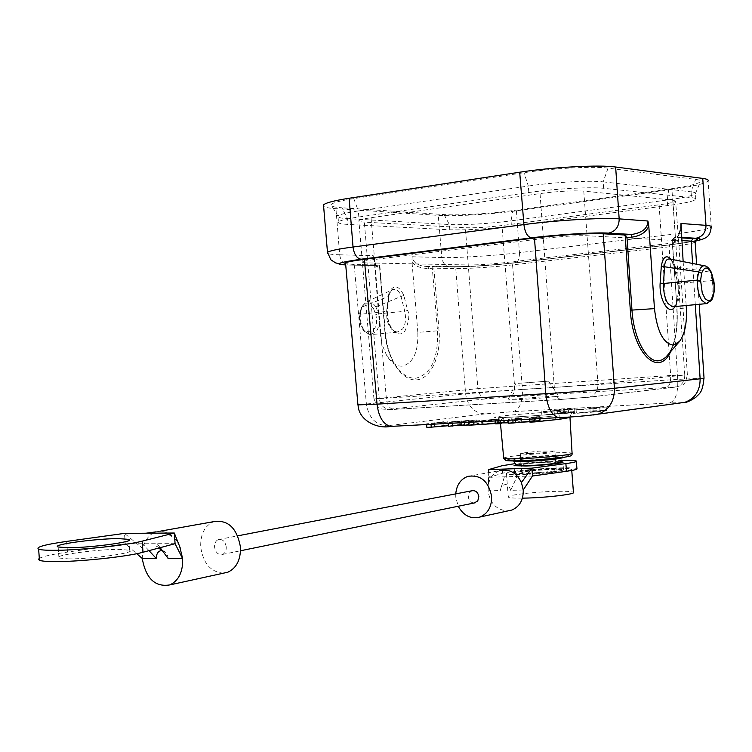 <?xml version="1.0" encoding="UTF-8"?>
<svg xmlns="http://www.w3.org/2000/svg" width="752" height="752" viewBox="0 0 752 752"><rect width="100%" height="100%" fill="white"/><g stroke="black" fill="none" stroke-linecap="round" stroke-linejoin="round"><path stroke-width="0.56" stroke-dasharray="3.76 2.82" d="M338.494 221.878C337.469 223.165 340.647 224.011 348.016 224.425L449.809 229.802C466.55 230.281 487.08 229.05 511.416 226.098L667.597 205.597C684.395 203.341 693.805 201.263 695.844 199.365C696.333 198.584 694.876 198.011 691.483 197.644L603.621 188.291C590.715 186.75 554.111 188.799 528.835 192.521L358.826 216.99C346.926 218.747 340.148 220.374 338.494 221.878L337.911 216.087C337.225 217.375 340.44 218.23 347.546 218.644L341.944 207.787C333.963 207.242 330.325 206.198 331.021 204.666C332.6 202.749 340.195 200.737 353.797 198.613L523.994 172.706C551.874 168.307 594.089 166.032 608.058 168.128L695.675 179.408C699.595 179.925 701.174 180.696 700.413 181.74C697.612 184.099 687.074 186.562 668.791 189.128L512.967 210.56C490.746 213.69 457.921 215.617 444.056 214.583L341.944 207.787M353.797 198.613L358.337 210.955L528.318 186.045L523.994 172.706M687.366 374.722L678.661 241.279C677.477 242.106 671.968 243.112 662.136 244.278L504.799 262.636C490.266 264.225 478.056 265.005 468.186 264.986L367.38 262.899C363.169 262.805 361.364 262.476 361.975 261.922C362.99 261.245 367.061 260.446 374.195 259.543L543.461 238.45C561.594 236.372 576.164 235.47 587.19 235.752L675.992 240.574L678.661 241.279L675.578 201.151C674.412 202.25 668.913 203.463 659.1 204.798L501.988 225.534M675.578 201.151L672.88 200.117L583.778 191.102C572.723 190.406 558.144 191.234 540.049 193.584L371.046 217.723C363.93 218.757 359.87 219.734 358.873 220.627C358.281 221.379 360.095 221.868 364.325 222.122L465.356 227.734C475.255 228.035 487.465 227.301 501.979 225.534L514.537 385.804C514.678 392.234 513.127 395.937 509.894 396.934L676.932 386.838C682.167 384.986 684.771 381.048 684.762 375.022L670.671 375.492C670.887 382.326 669.534 386.246 666.629 387.271M608.058 168.128L603.179 181.862C590.771 180.189 552.983 182.285 528.318 186.045L528.835 192.521M603.621 188.291L603.179 181.862L691.079 191.816L695.675 179.408M668.791 189.128L667.184 200.023C683.483 197.804 692.883 195.699 695.374 193.725L695.45 193.621C695.91 192.803 694.453 192.202 691.079 191.816L691.483 197.644M667.597 205.597L667.184 200.023L511.04 220.853L512.967 210.56M444.056 214.583L449.367 224.519C461.596 225.337 491.3 223.56 511.04 220.853L511.416 226.098M449.809 229.802L449.367 224.519L347.546 218.644L348.016 224.425M358.826 216.99L358.337 210.955C346.55 212.713 339.772 214.386 338.005 215.974M695.299 241.129L671.273 244.729C674.083 244.156 675.39 240.565 675.174 233.957C696.596 231.334 708.628 229.022 711.289 227.019L708.14 180.894C705.508 183.591 693.438 186.458 671.912 189.485L516.436 210.814C490.755 214.395 454.537 216.529 438.294 215.382L335.937 208.68C329.16 208.229 325.052 207.449 323.633 206.349M683.145 261.611L686.172 305.519M675.07 306.543C678.323 300.772 679.169 292.97 677.618 283.166L674.187 266.321L671.132 259.252M453.86 266.669L431.892 266.255L433.857 268.182L432.315 268.248L431.892 266.255L453.832 266.669C470.113 266.678 489.994 265.4 513.475 262.843L512.563 264.901C490.088 267.327 471.156 268.549 455.778 268.558L433.857 268.182L439.036 330.72C441.217 355.715 431.056 378.745 416.636 379.863C402.264 381.377 387.064 359.371 384.986 332.882L379.44 265.541L378.284 264.986L354.201 264.525L345.61 263.651M349.84 265.071L376.545 265.578C374.938 265.315 373.829 262.016 373.236 255.699L374.205 260.23L380.268 333.916L385.334 332.91L379.44 265.541M680.851 228.288C680.015 234.389 677.749 238.14 674.055 239.55L676.086 237.049C678.586 236.034 680.175 233.129 680.851 228.335M681.472 237.369L674.243 237.482L672.072 240.038L681.697 240.602M417.83 332.384L411.936 261.104C414.098 265.776 419.616 268.248 428.49 268.511L432.315 268.248L437.504 330.824L417.83 332.384C418.422 352.105 413.177 363.366 402.085 366.177C396.257 366.374 391.049 362.69 386.49 355.113L382.364 345.262L380.268 333.916M427.888 266.528L427.841 266.528C418.422 266.152 413.186 262.89 412.134 256.752L411.936 261.104M388.624 295.555C388.333 291.015 396.323 278.842 403.786 295.442L407.706 310.454L404.764 311.253C406.212 319.008 405.488 324.939 402.593 329.019L397.037 332.205L391.811 329.423C387.524 323.839 386.678 320.465 386.584 311.638L388.624 295.555L387.12 310.886C386.613 315.126 387.675 320.54 390.297 327.148C396.144 334.678 401.032 335.956 404.961 330.983C408.872 321.856 409.784 315.013 407.706 310.454M378.284 264.986L376.583 265.569L378.952 267.684C376.583 267.449 375.004 264.967 374.205 260.23M354.201 264.525L366.365 403.777C368.593 417.661 375.502 425.002 387.092 425.792C380.39 426.685 382.232 426.882 392.629 426.403L560.39 417.661L593.469 414.963L680.428 403.081M695.13 241.796L695.121 242.172C693.212 243.46 684.546 245.011 669.12 246.835L669.919 244.663L513.475 262.843C489.881 265.4 470.009 266.678 453.841 266.669L455.778 268.558L465.591 393.822L522.414 389.386C522.715 402.141 519.651 409.558 513.221 411.626L485.303 413.873C474.258 413.205 467.688 406.522 465.591 393.822L357.933 404.886M682.487 402.658L669.769 402.931C675.531 400.778 678.191 392.939 677.749 379.384L522.414 389.386L512.563 264.901L669.12 246.835L677.749 379.384L704.041 378.209M695.788 240.405C691.755 241.683 683.136 243.112 669.919 244.663C682.844 243.15 691.455 241.74 695.741 240.452M428.49 268.511L428.067 266.518L451.454 266.951C464.539 267.242 494.355 265.296 514.894 262.88L671.226 244.729M589.878 407.875L606.206 407.086C608.387 407.452 586.72 409.389 573.024 410.047L599.748 407.565L589.878 407.875L590.132 411.212L593.131 410.818L592.877 407.49M544.73 411.372L564.705 409.878L554.055 410.47L557.129 410.075L557.382 413.393L554.299 413.797L564.959 413.224L544.984 414.719L544.73 411.372L541.6 411.767C555.051 411.128 576.831 409.173 574.622 408.825L558.802 409.596L559.046 412.895L562.101 412.5L561.857 409.21M559.046 412.895L567.995 412.82L567.741 409.492L557.129 410.075M567.741 409.492L558.802 409.596M476.73 419.954L459.933 422.069L476.73 419.954L476.994 423.526L460.205 425.698M468.609 421.618L500.268 419.954L503.727 418.526L468.609 421.618L468.656 422.333M535.838 417.67L540.077 416.599L540.35 420.265L536.12 421.393L535.838 417.67L539.222 417.473L539.504 421.186L555.314 419.494L555.042 415.809L539.222 417.473M514.81 418.742L519.923 417.67L515.393 417.905L508.38 419.531L535.49 416.993L529.643 418.413L534.399 418.168L555.042 415.809M519.923 417.67L520.196 421.299L515.092 422.417L514.819 418.742L521.456 418.215L521.728 421.9L534.841 420.547L534.559 416.89L521.446 418.215M540.077 416.599L534.559 416.89M461.427 421.026L426.591 423.827L443.671 421.703L434.402 423.15L469.135 420.359L448.098 422.699L461.427 421.026L461.69 424.589L448.371 426.309M498.67 422.803L498.397 419.174L485.83 420.199L486.112 423.827L497.542 423.244L499.986 422.483L486.112 423.827M498.397 419.174L485.83 420.199M506.218 460.44C506.933 459.096 518.137 457.63 539.833 456.032L540.632 455.985C572.958 454.095 575.017 455.778 564.555 457.225M535.903 459.594C552.964 458.363 561.819 457.225 562.468 456.182C560.306 455.58 552.833 455.665 540.021 456.445C523.054 457.677 514.255 458.814 513.607 459.857C515.712 460.45 523.138 460.365 535.903 459.594M539.889 462.64C527.791 463.514 521.503 464.351 521.004 465.14C522.49 465.601 527.801 465.563 536.956 465.018C549.167 464.134 555.484 463.298 555.897 462.518C554.337 462.057 548.998 462.095 539.889 462.64M529.643 453.588L536.073 453.24C546.751 452.488 553.002 451.755 554.835 451.05L538.996 451.134L520.328 453.306L529.643 453.588M537.548 472.651C528.524 473.177 523.27 473.187 521.785 472.688C522.245 471.852 528.468 471.006 540.444 470.141C549.468 469.615 554.741 469.596 556.273 470.094C555.85 470.931 549.609 471.777 537.548 472.651M526.691 473.675C542.906 473.243 566.068 470.649 563.483 469.568L551.028 469.145C534.935 469.596 512.131 472.143 514.622 473.243L526.691 473.675M516.38 464.708C524.708 463.307 536.073 462.292 550.455 461.672L560.701 461.653M561.885 460.384L514.913 463.655M488.734 469.558L489.326 477.266L502.58 473.262C508.578 471.307 537.276 468.543 557.486 467.951C568.822 467.612 575.299 467.829 576.916 468.599M532.482 476.007L489.326 477.266L488.029 490.849L488.715 472.651M554.967 468.411C533.535 469.022 503.21 472.406 506.5 473.873C507.797 474.512 513.137 474.7 522.518 474.446C544.166 473.882 575.139 470.404 571.652 468.975C570.27 468.317 564.705 468.129 554.967 468.411M523.232 490.022L510.693 490.313L517.075 476.458M510.693 490.313C508.728 484.241 505.598 483 501.302 486.582L500.334 490.558L488.029 490.849C490.172 503.699 496.865 510.373 508.089 510.871M504.385 476.824L500.334 490.558M488.659 483.423C490.473 476.947 494.205 472.698 499.845 470.667M455.74 493.885L455.768 497.157L458.222 506.256M474.239 502.975C470.921 502.787 468.938 500.757 468.299 496.893L469.107 493.068L471.786 490.793M226.258 547.014C225.224 541.412 222.592 538.93 218.381 539.56C215.739 540.754 214.461 543.235 214.564 547.014C215.598 552.635 218.24 555.117 222.489 554.45C225.102 553.246 226.352 550.765 226.258 547.014M223.494 573.165C210.823 572.169 203.219 563.455 200.699 547.024C200.361 534.089 204.751 525.62 213.869 521.625M160.035 531.213L155.579 532.002C149.122 534.503 144.892 540.03 142.88 548.593L142.25 558.454M155.579 532.002L156.134 531.833M156.143 531.824C165.938 529.793 173.806 534.747 179.737 546.685M175.084 543.677L125.255 543.781L136.742 553.698M39.311 558.36C42.977 556.377 52.367 554.29 67.454 552.09L125.255 543.781L124.494 533.375L142.88 548.593M68.423 558.877C91.415 559.215 137.729 552.588 129.607 550.257L119.465 549.383C96.82 549.148 51.145 555.568 58.966 558.031L68.423 558.877M157.224 543.715L160.148 547.672M168.213 558.576C167.649 554.252 165.769 551.592 162.582 550.596L162.272 550.549M148.999 550.643L142.57 543.752M522.414 498.153C514.142 498.228 509.424 497.899 508.267 497.166C504.949 495.333 535.264 491.714 556.715 491.319C566.463 491.131 572.028 491.441 573.428 492.269M576.088 409.652L576.352 413.036L600.011 410.921L590.132 411.212M593.131 410.818L606.469 410.451C608.641 410.846 586.974 412.801 573.287 413.44L576.352 413.036M573.024 410.047L573.287 413.44M564.705 409.878L564.959 413.224M541.6 411.767L541.863 415.123L544.984 414.719M562.101 412.5L574.876 412.143C577.085 412.528 555.305 414.502 541.863 415.123M567.995 412.82L557.382 413.393M554.055 410.47L554.299 413.797M459.933 422.069L459.989 422.784M464.332 421.844L464.388 422.558M481.092 419.719L481.355 423.301L476.994 423.526M468.853 424.927L481.355 423.301M497.26 419.597L497.542 423.244M493.932 419.428L494.205 423.047M499.713 418.864L499.986 422.483M504 422.135L468.881 425.256M495.709 423.479L497.044 423.414L495.737 423.893M503.727 418.526L503.878 420.5M500.268 419.954L500.324 420.678M498.933 418.779L499.215 422.38M473.647 421.355L473.704 422.069M482.662 420.5L482.746 421.599M496.771 419.757L497.044 423.414M495.465 420.208L495.512 420.932M534.409 417.99L534.691 421.712L539.504 421.186M536.12 421.393L534.691 421.712M540.35 420.265L534.841 420.547M512.958 419.108L513.24 422.812L521.728 421.9M515.092 422.417L513.24 422.812M515.393 417.905L515.665 421.534L520.196 421.299M508.38 419.531L508.437 420.255M508.662 423.235L515.665 421.534M512.789 419.306L512.845 420.03M535.49 416.993L535.781 420.659L529.925 422.154M529.699 419.146L529.643 418.413M534.399 418.168L534.456 418.902M559.798 415.555L559.958 417.698M560.08 419.249L555.314 419.494M448.098 422.699L448.154 423.404M452.272 422.474L452.328 423.188M469.135 420.359L469.398 423.921L464.971 424.147L464.708 420.594M460.158 425.106L469.398 423.921M434.402 423.15L434.665 426.722L464.971 424.147M447.741 421.487L448.004 425.021L426.863 427.399M434.665 426.722L448.004 425.021M443.671 421.703L443.943 425.228M426.591 423.827L426.647 424.523M430.981 423.592L431.037 424.297M461.69 424.589L448.324 425.726M403.786 295.442L401.004 296.476C399.425 291.08 396.699 288.777 392.826 289.548L366.111 302.022L361.721 307.136L388.164 296.579L389.856 292.218L392.798 289.567C391.877 288.702 388.511 295.32 388.991 296.166L387.12 310.886M375.85 306.891C372.654 302.417 369.411 300.781 366.121 302.003L361.035 307.568L361.251 308.677C364.203 302.276 368.273 302.201 373.471 308.452L375.85 306.891L401.004 296.476L404.764 311.253L378.707 313.875L375.85 306.891M370.689 334.612C367.079 334.057 364.485 332.384 362.906 329.583C360.283 324.949 359.127 319.967 359.428 314.618L361.035 307.568L361.721 307.136L360.321 314.308C359.964 321.602 361.665 327.468 365.434 331.895L370.689 334.64L376.338 331.482C379.337 326.847 380.127 320.982 378.707 313.875L375.784 314.646C380.982 336.887 358.131 337.892 359.832 315.022L359.428 314.618L360.321 314.308L387.515 311.3C387.12 316.517 388.323 321.894 391.106 327.44C393.07 330.495 395.044 332.083 397.037 332.205M673.642 306.684L677.167 303.366C679.883 296.965 680.071 293.28 678.906 283.579L675.399 267.007L710.142 272.102L705.639 266.067M707.594 303.498L710.725 300.236C713.037 295.047 713.526 288.383 712.182 280.223L710.142 272.102L711.58 272.882M677.618 283.166L674.046 266.753C671.94 261.019 670.587 258.453 669.994 259.055L673.51 262.598L675.399 267.007L674.187 266.321M371.046 217.723L386.321 398.278C387.148 404.773 389.433 408.477 393.193 409.408L394.039 409.408C385.842 409.868 384.375 409.793 389.639 409.182C383.811 408.834 380.333 405.168 379.205 398.184L364.325 222.122M672.88 200.117L684.762 375.022L597.981 384.056C598.009 390.702 595.227 395.035 589.653 397.056L560.757 399.462C557.307 398.428 555.164 394.433 554.318 387.468L373.941 398.927L477.896 388.652C478.958 395.035 482.267 398.372 487.813 398.673L509.894 396.934M374.026 398.88C378.623 411.006 380.08 408.9 393.193 409.408L560.757 399.462L589.643 397.056L676.922 386.848C680.823 384.892 685.467 387.44 687.272 374.637M555.813 396.727C544.73 398.034 507.45 400.562 507.901 399.989L511.463 399.415C522.358 398.175 556.489 395.815 558.802 396.163L555.813 396.727M518.043 383.341L548.593 381.151L518.043 383.341M674.055 239.55L672.279 239.963L677.035 308.95C678.125 329.874 674.892 345.422 667.353 355.583L667.353 355.583C674.657 345.854 677.815 330.325 676.828 308.978L686.341 307.841M516.436 210.814L519.435 252.653L675.174 233.957L671.912 189.485M451.454 266.951L451.332 266.96C468.637 266.969 489.843 265.606 514.951 262.88C518.09 262.279 519.585 258.867 519.435 252.653C493.885 255.755 457.902 258.039 441.809 257.551L438.275 215.392M335.937 208.68L339.697 254.796L373.236 255.699M412.134 256.752L441.8 257.551C442.796 263.745 445.974 266.885 451.303 266.969L427.841 266.528M339.716 254.796C333.174 254.608 329.15 254.157 327.665 253.424M339.688 254.796C340.769 261.574 344.096 265.005 349.689 265.08L376.545 265.578L377.26 266.246C376.846 267.27 375.793 264.977 374.12 259.355M378.952 267.684L379.929 267.355M485.303 413.873L387.092 425.792M669.769 402.931L513.221 411.626M695.29 304.682L692.601 263.473M681.509 237.886L674.3 237.472L672.297 240.095L677.044 308.987C678.069 326.5 675.898 340.797 670.54 351.88M695.28 241.166L671.273 244.729L514.894 262.88M384.986 332.882L385.334 332.91C386.359 344.313 389.273 354.286 394.086 362.831C400.506 373.49 407.763 378.623 415.856 378.237C431.178 374.111 438.397 358.309 437.504 330.824L439.036 330.72M386.49 355.113L394.095 362.84C389.339 354.371 386.443 344.388 385.391 332.901L379.957 266.979M677.044 308.987L672.072 240.038L674.243 237.482L676.02 237.059C677.881 237.237 679.47 233.59 680.795 226.108M537.097 412.923C560.907 411.316 573.72 410.846 575.506 411.494C571.99 412.547 557.533 414.004 532.134 415.884C507.196 417.539 494.534 417.99 494.139 417.219C498.773 416.119 513.099 414.69 537.097 412.923M569.997 417.698L569.978 417.492C566.914 417.059 556.264 417.454 538.047 418.667L537.182 418.723C513.522 420.481 501.264 421.816 500.4 422.727L502.28 422.887M529.897 421.712L560.071 419.184M508.625 422.821L519.604 422.333M503.69 457.968C507.468 456.549 519.51 455.11 539.795 453.653L540.65 453.597C558.557 452.497 569.038 452.366 572.075 453.183L572.122 453.494M513.616 460.929L513.663 460.873C516.21 459.81 525.028 458.739 540.115 457.677C552.908 456.896 560.381 456.821 562.534 457.432L562.618 457.517M519.087 465.441L518.654 465.131C519.256 463.523 560.024 460.807 558.285 462.499L553.293 463.617M502.58 473.262L502.016 465.751M66.674 541.402L67.454 552.09M534.634 417.181L534.916 420.857M359.832 315.022L361.251 308.677M373.471 308.452L375.784 314.646M713.733 280.43L677.439 283.448C680.334 295.461 674.394 309.157 673.482 306.694M659.1 204.798L670.671 375.492L477.896 388.652L465.356 227.734M583.778 191.102L597.981 384.056L554.318 387.468L540.049 193.584M561.528 399.472L394.039 409.408M389.639 409.182L487.813 398.673M674.986 387.158L587.594 397.394M695.844 199.365L695.45 193.621M337.911 216.087L331.021 204.666M695.374 193.725L700.413 181.74M699.21 304.316L696.596 264.253M569.997 417.003C571.144 413.656 572.046 412.115 572.714 412.369C572.939 412.096 549.317 414.925 532.172 415.894L498.435 417.952L500.484 423.649M561.65 460.713L562.468 456.182M521.249 465.61L520.328 453.484L521.004 465.14M521.785 472.688L521.286 466.118M556.273 470.094L555.794 463.711M555.756 463.241L554.816 450.89M563.483 469.568L562.919 462.264M514.622 473.243L514.048 465.676M501.302 486.582L501.932 485.153M488.18 485.867L488.697 476.871M467.819 476.373L499.883 470.658M218.381 539.56L237.726 535.838M222.489 554.45L240.527 550.755M159.866 547.747L156.454 546.281L158.531 548.105M162.103 550.314L162.582 550.605M136.112 533.29L146.038 533.215M162.244 533.102C168.805 533.788 174.126 537.022 178.186 542.794M58.966 558.031L58.158 546.986M129.607 550.257L128.893 540.472M508.267 497.166L506.5 473.873M571.764 470.47L571.652 468.975M554.807 450.89L555.897 462.518M513.71 460.929L513.607 459.857M600.011 410.921L599.748 407.565M606.469 410.451L606.206 407.086M574.876 412.143L574.622 408.825M568.521 412.613L568.268 409.295M397.018 332.215L370.689 334.64M705.479 266.001L704.267 265.766M373.951 398.992L358.873 220.627M515.787 383.623L507.901 399.989M548.593 381.151L558.802 396.163"/><path stroke-width="1.13" d="M323.633 206.349L323.51 204.939C325.578 202.833 334.123 200.615 349.125 198.255L519.698 172.217C552.09 167.141 599.429 164.613 615.653 167.019M680.851 228.335L680.992 223.476L705.987 225.346L702.744 178.421C706.936 178.995 708.732 179.813 708.14 180.894M519.698 172.217L523.909 224.594C556.123 220.27 603.066 217.478 619.169 218.87L615.644 167.01L702.716 178.421M686.172 305.519L686.341 307.841C687.121 323.04 684.818 334.264 679.441 341.521L673.237 345.13C663.358 343.589 657.107 331.416 654.466 308.63L648.788 226.108L647.933 221.013L619.187 218.87M680.992 223.476L683.145 261.611M671.132 259.252C666.328 254.477 663.057 256.723 661.318 266.011L660.143 283.09C658.912 300.151 669.299 316.479 675.07 306.543M345.61 263.651L345.553 262.993C346.052 262.147 352.331 260.916 364.382 259.308L534.475 238.008C563.257 234.662 586.156 233.252 603.189 233.778L624.179 234.981L631.783 234.464C642.443 232.763 647.82 228.27 647.933 221.013M648.788 226.108C646.081 232.396 640.272 236.1 631.36 237.19L631.783 234.464L608.575 233.12C595.255 232.199 557.138 234.568 531.457 237.867L361.092 259.233C338.55 262.457 333.427 264.356 345.723 264.92C337.817 264.272 338.983 263.604 335.571 262.871L330.833 259.778L327.534 252.334M624.179 234.981L626.98 237.491L631.36 237.19M695.299 241.129C700.845 239.991 701.785 239.089 698.11 238.403L681.472 237.369M593.469 414.963L598.131 414.164C609.064 410.019 614.497 401.389 614.422 388.276L603.189 233.778M534.475 238.008L545.811 393.681C547.503 407.556 551.771 415.546 558.633 417.642L560.39 417.661M392.629 426.403L390.702 426.403C383.247 424.495 378.688 417.078 377.034 404.153L357.933 404.886M704.041 378.209L700.131 378.801C700.178 390.664 695.083 398.513 684.846 402.329L682.487 402.658M695.741 240.452C698.608 239.474 697.734 238.845 693.118 238.563L691.135 241.119L695.13 242.172M564.555 457.225L535.255 460.092C518.636 461.089 508.963 461.202 506.218 460.44M560.701 461.653L562.9 462.001C565.485 462.988 542.324 465.535 526.109 466.014L514.048 465.676L516.38 464.708M514.913 463.655L502.016 465.751L488.734 469.558L531.88 468.158L565.88 463.599C573.663 462.536 577.151 461.681 576.342 461.032C575.139 460.431 570.317 460.215 561.885 460.384M576.37 461.427L576.916 468.599C577.733 469.295 574.246 470.197 566.472 471.307L532.482 476.007L523.232 490.022C523.458 499.92 519.688 506.585 511.924 510.025L508.089 510.871M488.715 472.651L488.734 469.558M499.845 470.667L499.883 470.658C509.226 468.59 516.408 472.547 521.446 482.549L523.232 490.022M532.482 476.007L531.88 468.158L521.446 482.549M458.222 506.256C463.646 515.834 470.94 519.416 480.105 516.991C488.001 513.475 491.836 506.604 491.601 496.395C488.565 481.177 480.631 474.503 467.819 476.373C460.628 479.146 456.605 484.984 455.74 493.885M237.726 535.838L471.786 490.793C475.584 490.21 477.934 492.165 478.836 496.668L477.755 500.917L474.239 502.975M160.035 531.213L213.869 521.625C228.082 519.594 236.946 528.054 240.452 547.005C240.79 559.676 236.579 568.08 227.828 572.216L223.494 573.165M162.272 550.549C158.371 550.614 156.388 553.275 156.331 558.52L142.25 558.454C145.869 578.514 155.072 587.331 169.849 584.906C178.75 580.638 183.018 571.887 182.651 558.651L179.737 546.685M156.134 531.833L146.038 533.215M180.499 548.603L174.295 533.018L124.494 533.375L66.674 541.402C44.612 544.589 35.269 547.183 38.643 549.195C40.758 549.928 45.534 550.304 52.969 550.323C77.287 550.511 126.411 545.416 142.203 541.149L174.295 533.018L175.084 543.677L143.021 552.241C127.238 556.734 78.123 561.932 53.796 561.594C46.361 561.537 41.576 561.105 39.452 560.306L38.408 559.422L39.311 558.36M160.148 547.672L168.213 558.576L182.651 558.651L175.084 543.677M156.331 558.52L148.999 550.643M136.742 553.698L142.25 558.454M67.605 547.719L58.158 546.986C50.356 544.73 96.04 538.507 118.675 538.62L128.808 539.372C136.911 541.506 90.578 547.917 67.605 547.719M571.764 470.47L573.428 492.269C576.944 494.055 545.99 497.777 524.323 498.115L522.414 498.153M459.989 422.784L460.205 425.698L468.853 424.927M464.388 422.558L464.604 425.482M503.878 420.5L504 422.135L500.55 423.649L495.737 423.893L495.512 420.932M468.656 422.333L468.881 425.256L495.709 423.479M500.324 420.678L500.55 423.649M473.704 422.069L473.92 425.002M482.746 421.599L482.934 424.137M508.437 420.255L508.662 423.235L513.071 423.009L512.845 420.03M534.616 420.782L513.071 423.009M534.456 418.902L534.681 421.91L529.925 422.154L529.699 419.146M559.958 417.698L560.08 419.249L534.681 421.91M448.154 423.404L448.371 426.309L460.158 425.106M452.328 423.188L452.544 426.093M426.647 424.523L426.863 427.399L431.253 427.174L431.037 424.297M448.324 425.726L431.253 427.174M661.318 266.011L664.514 266.753L663.518 283.523C663.433 292.415 664.937 299.089 668.039 303.545L672.476 306.778L673.642 306.684M705.639 266.067L705.555 266.029C702.923 264.995 700.62 266.951 698.636 271.895L697.198 280.101C697.104 288.43 698.655 295.188 701.851 300.377L706.213 303.676L707.594 303.498M660.143 283.09L663.518 283.523L697.198 280.101L700.601 280.524L702.246 292.942L705.179 298.864L708.704 300.969L710.386 300.396L711.862 298.76L713.836 292.857L714.099 284.82L711.505 273.465C707.66 266.311 704.351 266.255 701.578 273.305L698.636 271.895L664.514 266.753C664.928 261.057 666.751 258.481 669.966 259.045M608.575 233.12C615.493 231.503 619.037 226.756 619.206 218.87M654.466 308.63L630.317 310.2L625.194 235.63M626.98 237.491L631.971 310.106C633.654 338.372 646.692 362.483 658.611 360.753L661.91 359.898L665.623 357.407L679.188 341.812M711.298 227.001C711.881 226.23 710.114 225.675 706.006 225.356C705.837 232.481 702.509 236.777 696.023 238.224M327.665 253.424L327.477 252.343C329.592 250.783 338.118 249.006 353.036 247.004L349.125 198.255M531.457 237.867C527.462 236.908 524.943 232.481 523.909 224.594L353.036 247.004C354.06 254.345 356.749 258.415 361.092 259.233M364.382 259.308L377.034 404.153L545.82 393.681C569.226 392.356 602.662 389.724 614.422 388.276L700.131 378.801L695.29 304.682M681.697 240.602L691.135 241.119L692.601 263.473M670.54 351.88C658.545 378.209 632.601 353.186 630.317 310.2M693.118 238.563L681.509 237.886M560.071 419.184L569.978 417.492L569.997 417.003M502.28 422.887L508.625 422.821M519.604 422.333L529.897 421.712M569.997 417.698L572.075 453.183C571.323 454.565 559.215 456.126 535.762 457.855L534.869 457.912C517.019 458.993 506.632 459.134 503.727 458.325L503.69 457.968M562.618 457.517L562.618 457.601C560.484 458.664 551.611 459.745 535.997 460.863C523.251 461.625 515.825 461.709 513.729 461.108L513.616 460.929M553.293 463.617C543.442 465.056 521.728 466.202 519.087 465.441M565.88 463.599L566.472 471.307M143.021 552.241L142.203 541.149M713.554 280.618L711.58 272.882M705.479 266.001L705.545 266.02C707.698 266.763 709.672 268.953 711.458 272.591L711.505 273.465M701.578 273.305L700.601 280.524M695.28 241.166C707.895 238.243 709.944 236.26 711.27 227.01M327.477 252.343L323.51 204.939M357.961 405.159L345.553 262.993M684.809 402.339L598.131 414.164C587.237 415.79 574.077 416.946 558.633 417.642L390.711 426.403C377.269 429.26 358.45 420.283 358.093 405.084M703.919 378.331C702.565 393.55 699.106 393.484 695.816 397.329C690.139 400.948 686.482 402.621 684.846 402.329M695.788 240.405L696.606 240.02L695.13 241.796M704.041 378.275L699.21 304.316M696.596 264.253L695.149 242.163M572.122 453.494C572.3 454.979 571.247 455.947 568.973 456.379C562.383 457.78 551.413 458.993 536.054 460.036C518.147 461.38 503.342 460.797 505.748 460.299L503.727 458.325L500.484 423.649M561.65 460.713C561.218 461.578 561.406 463.298 539.203 465.009C527.058 465.751 519.914 465.817 517.761 465.197C516.85 465.62 515.505 464.247 513.729 461.108L513.71 460.929M521.286 466.118L521.249 465.61M555.794 463.711L555.756 463.241M480.105 516.991L511.924 510.025M240.527 550.755L475.396 502.74M227.828 572.216L169.849 584.906M160.702 548.415L159.866 547.747M158.531 548.105L162.103 550.314M39.452 560.306L38.643 549.195M128.893 540.472L128.808 539.372M713.733 280.43C715.03 288.054 714.325 294.699 711.636 300.358L706.203 303.648L672.514 306.788M704.267 265.766L669.976 259.026M673.482 306.694L672.476 306.778"/></g></svg>
